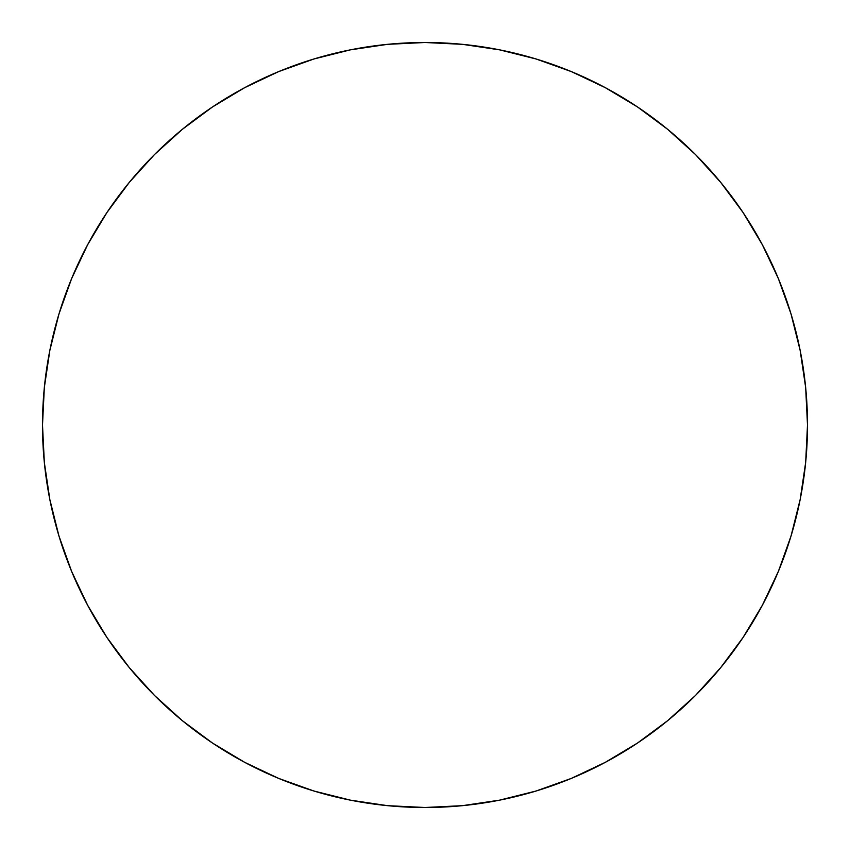 <?xml version="1.0" encoding="UTF-8"?>
<svg xmlns="http://www.w3.org/2000/svg" width="850" height="850" viewBox="0 0 850 850"><rect width="100%" height="100%" fill="white"/><g stroke="black" fill="none" stroke-linecap="round" stroke-linejoin="round"><path stroke-width="0.64" stroke-dasharray="4.25 3.19" d="M762.301 605.381L778.388 571.381L791.031 536.031L800.148 499.619L805.662 462.496L807.5 425A382.5 382.5 0 0 0 425 42.5A382.5 382.5 0 0 0 42.5 425A382.5 382.5 0 0 0 425 807.5A382.5 382.5 0 0 0 807.5 425L805.662 387.504L800.148 350.381L791.031 313.969M87.699 244.619L71.613 278.619L58.969 313.969L49.852 350.381L44.338 387.504L42.5 425L44.338 462.496L49.852 499.619L58.969 536.031M71.613 571.381L87.667 605.306L106.962 637.511L129.327 667.654L154.53 695.47L182.346 720.673L212.712 743.176M244.619 762.301L278.619 778.388L313.969 791.031L350.381 800.148L387.504 805.662L425 807.5L462.496 805.662L499.619 800.148L536.031 791.031M571.381 778.388L605.306 762.333L637.511 743.038L667.654 720.673L695.47 695.47L720.673 667.654L743.176 637.287M778.388 278.619L762.333 244.694L743.038 212.489L720.673 182.346L695.47 154.53L667.654 129.327L637.287 106.824M605.381 87.699L571.381 71.613L536.031 58.969L499.619 49.852L462.496 44.338L425 42.5L387.504 44.338L350.381 49.852L313.969 58.969M278.619 71.613L244.694 87.667L212.489 106.962L182.346 129.327L154.53 154.53L129.327 182.346L106.824 212.712"/><path stroke-width="1.27" d="M42.5 425A382.5 382.5 0 0 1 425 42.5A382.5 382.5 0 0 1 807.5 425A382.5 382.5 0 0 1 425 807.5A382.5 382.5 0 0 1 42.5 425L44.338 462.496L49.852 499.619L58.969 536.031L71.613 571.381L87.667 605.306L106.962 637.511L129.327 667.654L154.53 695.47L182.346 720.673L212.489 743.038L244.694 762.333L278.619 778.388L313.969 791.031L350.381 800.148L387.504 805.662L425 807.5L462.496 805.662L499.619 800.148L536.031 791.031L571.381 778.388L605.306 762.333L637.511 743.038L667.654 720.673L695.47 695.47L720.673 667.654L743.038 637.511L762.333 605.306L778.388 571.381L791.031 536.031L800.148 499.619L805.662 462.496L807.5 425L805.662 387.504L800.148 350.381L791.031 313.969L778.388 278.619L762.333 244.694L743.038 212.489L720.673 182.346L695.47 154.53L667.654 129.327L637.511 106.962L605.306 87.667L571.381 71.613L536.031 58.969L499.619 49.852L462.496 44.338L425 42.5L387.504 44.338L350.381 49.852L313.969 58.969L278.619 71.613L244.694 87.667L212.489 106.962L182.346 129.327L154.53 154.53L129.327 182.346L106.962 212.489L87.667 244.694L71.613 278.619L58.969 313.969L49.852 350.381L44.338 387.504L42.5 425M791.031 313.969L778.388 278.619M637.511 106.962L605.306 87.667M313.969 58.969L278.619 71.613M106.962 212.489L87.667 244.694M58.969 536.031L71.613 571.381M212.489 743.038L244.694 762.333M536.031 791.031L571.381 778.388M743.038 637.511L762.333 605.306"/></g></svg>
